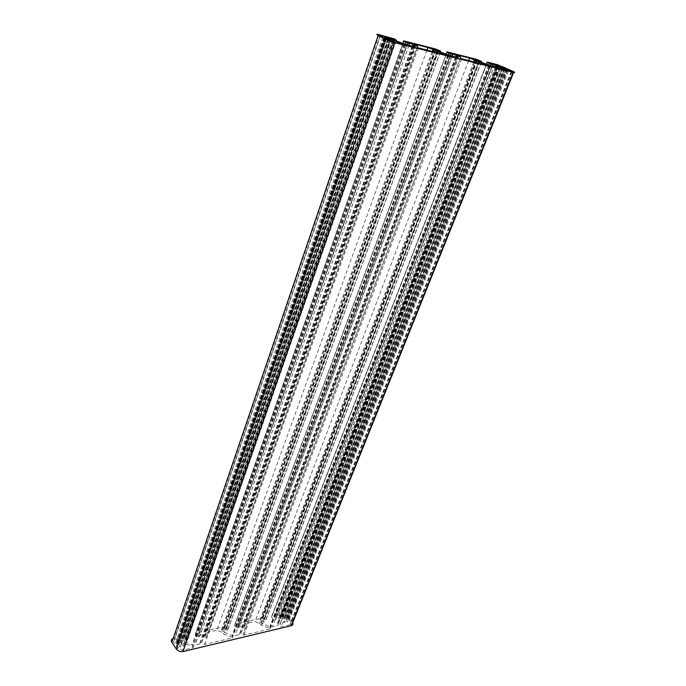 <?xml version="1.0" encoding="UTF-8"?>
<svg xmlns="http://www.w3.org/2000/svg" width="686" height="686" viewBox="0 0 686 686"><rect width="100%" height="100%" fill="white"/><g stroke="black" fill="none" stroke-linecap="round" stroke-linejoin="round"><path stroke-width="0.51" stroke-dasharray="3.43 2.57" d="M284.673 618.558L284.253 617.923L284.707 617.717L287.803 618.781L286.225 616.251L282.135 614.75L278.576 615.565L280.248 618.24L282.04 618.703L282.572 620.538L284.656 621.73L284.75 622.605L281.286 621.087L279.579 626.318L281.097 626.875L290.384 624.646L290.881 622.013L289.235 619.973L288.026 619.81L287.691 621.919L286.568 621.284C287.074 620.195 286.448 619.278 284.673 618.558L502.787 68.111M203.725 643.794L204.565 644.471L232.322 637.886L232.022 637.105L223.533 634.035L220.823 631.626L216.905 630.194L205.731 632.758L204.985 635.279L206.057 638.1L416.916 47.54M243.093 634.49L243.916 635.142L270.078 628.933L269.752 628.187L261.512 625.195L258.819 622.879L255.02 621.482L244.49 623.908L243.89 626.318L245.048 629.028L243.093 634.49L460.332 58.413M180.881 642.593L180.495 641.864L181.318 641.05L178.823 638.323L174.373 639.352L173.412 642.207L175.805 644.814L176.585 644.283L176.816 642.628L177.863 642.799L178.189 644.84L180.392 646.143L180.367 647.121L176.979 645.706L176.259 646.366L177.82 648.647L182.39 650.319L192.989 647.798L192.406 646.169L184.405 643.665L183.814 646.315L182.639 645.62C183.376 644.394 182.793 643.382 180.881 642.593L388.851 39.539M292.536 622.296L287.374 615.857L281.432 613.678L271.905 615.848L271.613 617.246L272.814 618.755L274.314 619.312L275.883 618.943L275.06 616.903L278.799 618.275L279.639 619.861L278.147 624.706L276.878 625.701L272.488 626.764L269.83 626.661L261.134 623.051L260.663 622.451L261.203 620.084L262.069 620.093L263.647 621.765L265.353 621.37L265.559 620.418L264.359 618.892L262.095 618.069L234.895 624.251L234.518 625.709L235.701 627.278L237.245 627.844L238.942 627.45L238.145 625.34L241.995 626.755L242.793 628.402L240.992 633.444L239.62 634.49L234.955 635.613L232.177 635.519L223.242 631.797L222.779 631.18L223.456 628.71L224.373 628.719L225.943 630.451L227.752 630.022L228.018 629.045L226.834 627.458L224.502 626.601L195.656 633.169L195.184 634.679L196.342 636.316L197.937 636.9L199.737 636.479L198.648 634.601L199.009 634.284L202.979 635.733L203.733 637.448L201.581 642.722L200.089 643.811L195.133 645.003L192.217 644.926L183.025 641.084L182.579 640.432L183.419 637.86L184.38 637.86L185.932 639.661L187.853 639.215L188.187 638.186L187.029 636.539L184.628 635.665L173.258 638.272L378.475 34.497M492.359 66.225L275.909 618.935L492.334 66.216M389.802 40.808L180.367 647.121M389.717 39.848L180.392 646.143M391.877 41.554L182.639 645.62M393.584 42.052L183.814 646.315M504.313 69.775L284.75 622.605M504.193 68.634L284.656 621.73M505.839 70.152L286.568 621.284M507.451 70.555L287.691 621.919M500.428 66.894L282.263 619.115M499.605 68.197L279.468 625.598M385.892 38.099L178.06 643.245M391.26 37.739L184.628 635.665M394.441 38.913L187.029 636.539M379.024 34.634L173.755 638.134M513.017 71.344L292.236 621.876M505.128 67.52L287.374 615.857M497.444 64.664L281.432 613.678M487.377 62.117L272.059 615.805M486.64 64.373L271.613 617.246M488.681 65.101L272.814 618.755M490.653 65.753L274.314 619.312M492.977 64.501L275.961 618.703M491.022 63.549L274.76 617.194M274.803 616.963L490.996 63.489L274.829 616.954M491.219 63.652L275.06 616.903M495.464 66.996L278.799 618.275M496.295 67.211L279.271 618.866M497.204 67.391L279.639 619.861M497.753 67.382L278.147 624.706M496.218 67.185L276.467 625.821M491.931 66.113L272.488 626.764M488.792 65.136L269.83 626.661M478.914 61.474L262.232 623.9M477.319 60.788L261.134 623.051M476.556 60.411L260.663 622.451M476.401 60.342L261.46 620.007M476.633 60.454L261.692 619.955M477.104 60.685L262.069 620.093M479.102 61.551L263.27 621.627M479.591 61.74L263.647 621.765M481.246 62.366L265.25 621.396M481.521 61.44L265.559 620.418M479.565 60.479L264.359 618.892M476.624 59.39L262.095 618.069M447.195 51.922L235.066 624.209M446.32 54.314L234.518 625.709M448.361 55.034L235.701 627.278M450.419 55.686L237.245 627.844M452.245 56.158L238.917 627.458M452.897 54.374L239.002 627.21M237.905 625.392L450.942 53.405L237.819 625.641M451.182 53.525L238.145 625.34M455.615 56.998L241.995 626.755M456.447 57.195L242.458 627.364M457.356 57.298L242.793 628.402M457.485 57.272L240.992 633.444M455.77 57.041L239.182 634.619M451.148 55.875L234.955 635.613M447.821 54.854L232.177 635.519M437.548 51.047L224.348 632.672M435.927 50.344L223.242 631.797M435.164 49.958L222.779 631.18M435.198 49.975L223.739 628.633M435.447 50.095L223.979 628.573M435.936 50.344L224.373 628.719M437.934 51.193L225.548 630.305M438.448 51.39L225.943 630.451M440.232 52.076L227.641 630.057M440.601 51.09L228.018 629.045M438.646 50.112L226.834 627.458M435.593 48.98L224.502 626.601M403.805 40.92L195.836 633.118M402.776 43.467L195.184 634.679M404.826 44.17L196.342 636.316M406.978 44.796L197.937 636.9M408.95 45.293L199.703 636.488M408.967 45.293L199.815 636.231M198.76 634.336L407.69 42.463L198.648 634.601M407.956 42.592L199.009 634.284M412.603 46.202L202.979 635.733M413.444 46.348L203.433 636.376M414.395 46.219L203.733 637.448M413.984 46.356L201.581 642.722M412.054 46.073L199.617 643.948M407.047 44.813L195.133 645.003M403.522 43.724L192.217 644.926M392.821 39.762L184.14 641.993M391.174 39.042L183.025 641.084M390.411 38.648L182.579 640.432M390.668 38.776L183.719 637.774M390.934 38.913L183.977 637.714M391.44 39.171L184.38 637.86M393.447 40.002L185.529 639.515M393.97 40.208L185.932 639.661M395.916 40.946L187.732 639.249M396.379 39.908L188.187 638.186M404.02 44.667L192.406 646.169M405.306 44.984L192.869 647.833M393.55 42.043L182.39 650.319M387.461 39.779L177.82 648.647M176.431 645.843L384.803 38.407L176.259 646.366M384.863 38.442L176.491 645.818M385.369 38.708L176.979 645.706M386.235 39.153L177.691 645.886M385.541 37.756L177.863 642.799M385.035 37.55L177.502 642.585M384.066 37.79L176.816 642.628M384.469 37.884L176.585 644.283M384.28 37.841L176.285 644.703M383.731 37.704L175.805 644.814M382.651 37.301L174.99 644.514M174.373 639.352L379.958 35.921L173.412 642.207M380.31 36.101L174.716 639.258M384.863 37.481L178.823 638.323M385.909 37.936L179.629 638.615M389.065 38.519L181.318 641.05M388.782 38.442L180.898 641.599M388.105 39.248L180.495 641.864M388.225 39.299L180.495 642.19M393.593 40.517L184.191 644.094M393.884 42.12L184.963 643.7M489.195 65.847L269.752 628.187M478.031 63.043L261.512 625.195M489.881 66.019L270.027 628.951M461.541 58.919L243.916 635.142M460.658 57.17L245.048 629.028M459.123 56.201L244.37 626.953M458.325 55.806L243.89 626.318M458.248 55.772L244.756 623.823M468.615 60.685L255.02 621.482M473.769 61.98L258.819 622.879M474.635 62.194L259.308 623.505M418.16 48.046L204.565 644.471M417.723 46.356L417.362 47.368M417.234 47.72L206.057 638.1M416.265 45.379L205.457 635.939M415.467 44.984L204.985 635.279M415.596 45.044L206.032 632.681M426.881 50.232L216.905 630.194M432.223 51.57L220.823 631.626M433.089 51.784L221.304 632.278M436.545 52.651L223.533 634.035M448.13 55.557L232.022 637.105M448.79 55.72L232.271 637.903M511.259 71.516L290.881 622.013M511.636 71.61L290.109 624.732M501.989 69.192L281.097 626.875M499.897 67.219L281.097 621.284M500.506 68.677L282.015 621.276M500.025 66.645L282.04 618.703M499.511 66.439L281.663 618.489M498.876 66.242L281.131 618.455M497.779 65.856L280.248 618.24M494.906 64.458L278.482 616.028M494.863 64.433L278.627 615.548M498.353 66.088L282.135 614.75M503.807 67.631L286.225 616.251M506.611 68.669L287.897 618.318M506.671 68.686L287.751 618.798M506.234 68.574L287.348 618.892M505.436 68.291L286.705 618.721M502.744 67.237L284.707 617.717M502.032 67.803L284.253 617.923M502.186 67.863L284.278 618.189M507.314 69.209L287.871 620.161M507.383 69.243L288.077 619.792M507.76 69.5L288.489 619.698M508.36 70.787L289.235 619.973M486.365 64.27L271.905 615.848M496.647 67.288L276.878 625.701M476.153 60.205L261.203 620.084M481.349 62.409L265.353 621.37M446.132 54.245L234.895 624.251M452.271 56.158L238.942 627.45M450.916 53.388L237.879 625.4M456.241 57.152L239.62 634.49M434.924 49.829L223.456 628.71M440.352 52.119L227.752 630.022M402.708 43.441L195.656 633.169M408.985 45.302L199.737 636.479M407.664 42.446L198.726 634.344M412.569 46.194L200.089 643.811M390.36 38.622L183.419 637.86M396.045 40.997L187.853 639.215M405.443 45.019L192.989 647.798M384.374 37.336L176.979 642.516M384.349 37.859L176.345 644.686M389.073 38.519L181.147 641.564M388.55 38.382L180.692 641.624M393.67 40.56L184.405 643.665M489.933 66.028L270.078 628.933M457.982 55.635L244.49 623.908M415.304 44.899L205.731 632.758M448.85 55.738L232.322 637.886M511.928 71.678L290.384 624.646M499.974 67.374L499.674 68.146M499.64 68.24L281.286 621.087M498.936 66.25L281.191 618.429M498.799 66.225L281.046 618.498M494.812 64.407L278.576 615.565M506.722 68.703L287.803 618.781M502.384 67.125L284.398 617.709M507.34 69.217L288.026 619.81"/><path stroke-width="1.03" d="M504.63 68.969L500.034 67.219L500.025 68.463L511.928 71.678C513.059 71.884 512.914 71.636 511.499 70.915L506.234 69.149L502.289 67.151L506.722 68.703L503.953 67.254L494.846 64.33L504.193 68.634L504.313 69.775M416.925 47.505L448.85 55.738L427.867 47.505L415.484 44.376C414.258 44.127 414.25 44.333 415.467 44.984L417.723 46.356L416.916 47.54M460.332 58.396L489.933 66.028L469.61 58.07L458.154 55.18C457.039 54.957 457.09 55.172 458.325 55.806L460.658 57.17L460.332 58.413M390.025 40.182L384.803 38.416L393.55 42.043L405.443 45.019L404.174 44.23L393.713 40.44L393.901 41.151L386.252 36.941L380.181 35.286C378.723 34.995 378.655 35.2 379.975 35.921L383.731 37.704L385.541 37.756L389.717 39.848L389.802 40.808M394.441 38.913L378.475 34.497C376.357 34.077 376.245 34.386 378.166 35.432L385.995 39.471L394.699 42.695L513.634 72.433C515.255 72.733 515.049 72.373 513.017 71.344L497.444 64.664L487.214 62.074L489.341 63.412L496.878 65.727L497.667 66.208L497.753 67.382L496.647 67.288L488.792 65.136L476.556 60.411C475.321 59.776 475.244 59.571 476.316 59.776L479.788 61.226L481.521 61.44L476.624 59.39L447.015 51.879L449.038 53.225L452.914 54.443L451.225 53.414L457.022 55.669L457.794 56.149L457.485 57.272L455.77 57.041L447.821 54.854L435.164 49.958C433.938 49.315 433.921 49.109 435.096 49.341L438.646 50.841L440.601 51.09L435.593 48.98L403.608 40.868L405.512 42.215L409.619 43.501L407.999 42.472L414.001 44.804L414.721 45.285L413.984 46.356L412.054 46.073L403.522 43.724L390.411 38.648C389.202 37.996 389.254 37.799 390.548 38.056L396.337 40.148L394.441 38.913M173.258 638.272C171.251 639.155 170.78 640.535 171.852 642.422L176.465 649.162C178.128 651.16 180.307 651.957 182.999 651.563L291.541 625.641C293.042 624.955 293.376 623.84 292.536 622.296M392.246 40.483L391.877 41.554M393.901 41.151L393.584 42.052M506.234 69.149L505.839 70.152M507.769 69.758L507.451 70.555M503.018 67.52L502.787 68.111M389.108 38.785L388.851 39.539M378.166 35.432L171.852 642.422M385.995 39.471L176.465 649.162M394.699 42.695L182.999 651.563M513.222 72.33L291.147 625.752M487.386 62.46L486.64 64.373M489.341 63.412L488.681 65.101M491.287 64.132L490.653 65.753M492.985 64.561L492.334 66.216M496.107 65.35L495.464 66.996M496.878 65.727L496.295 67.211M497.667 66.208L497.204 67.391M476.599 59.845L476.401 60.342M476.847 59.905L476.633 60.454M477.336 60.085L477.104 60.685M479.291 61.045L479.102 61.551M479.788 61.226L479.591 61.74M481.512 61.663L481.246 62.366M447.083 52.247L446.32 54.314M449.038 53.225L448.361 55.034M451.062 53.971L450.419 55.686M452.889 54.434L452.245 56.158M456.259 55.283L455.615 56.998M457.022 55.669L456.447 57.195M457.794 56.149L457.356 57.298M435.404 49.409L435.198 49.975M435.67 49.478L435.447 50.095M436.185 49.666L435.936 50.344M438.14 50.644L437.934 51.193M438.646 50.841L438.448 51.39M440.515 51.313L440.232 52.076M403.565 41.229L402.776 43.467M405.512 42.215L404.826 44.17M407.613 42.995L406.978 44.796M409.585 43.492L408.95 45.293M409.602 43.501L408.967 45.293M413.238 44.419L412.603 46.202M414.001 44.804L413.444 46.348M414.721 45.285L414.395 46.219M390.883 38.142L390.668 38.776M391.174 38.21L390.934 38.913M391.706 38.407L391.44 39.171M393.653 39.402L393.447 40.002M394.184 39.599L393.97 40.208M396.208 40.114L395.916 40.946M404.174 44.23L404.02 44.667M380.559 35.372L380.31 36.101M385.189 36.547L384.863 37.481M386.252 36.941L385.909 37.936M388.396 38.39L388.105 39.248M388.499 38.502L388.225 39.299M394.39 40.663L393.884 42.12M478.554 61.68L478.031 63.043M458.445 55.249L458.248 55.772M469.61 58.07L468.615 60.685M474.566 59.914L473.769 61.98M475.355 60.299L474.635 62.194M415.81 44.453L415.596 45.044M427.867 47.505L426.881 50.232M433.012 49.409L432.223 51.57M433.809 49.812L433.089 51.784M437.068 51.227L436.545 52.651M511.499 70.915L511.259 71.516M500.952 67.537L500.506 68.677M498.662 65.29L498.353 66.088M502.289 67.151L502.032 67.803M502.426 67.254L502.186 67.863M508.823 69.62L508.36 70.787M513.634 72.433L291.541 625.641M487.12 62.323L486.365 64.27M493.011 64.57L492.359 66.225M476.316 59.776L476.153 60.205M481.623 61.697L481.349 62.409M446.912 52.162L446.132 54.245M452.914 54.443L452.271 56.158M435.096 49.341L434.924 49.829M440.635 51.339L440.352 52.119M403.497 41.194L402.708 43.441M409.619 43.501L408.985 45.302M390.548 38.056L390.36 38.622M396.337 40.148L396.045 40.997M380.181 35.286L379.958 35.921M458.154 55.18L457.982 55.635M415.484 44.376L415.304 44.899"/></g></svg>
